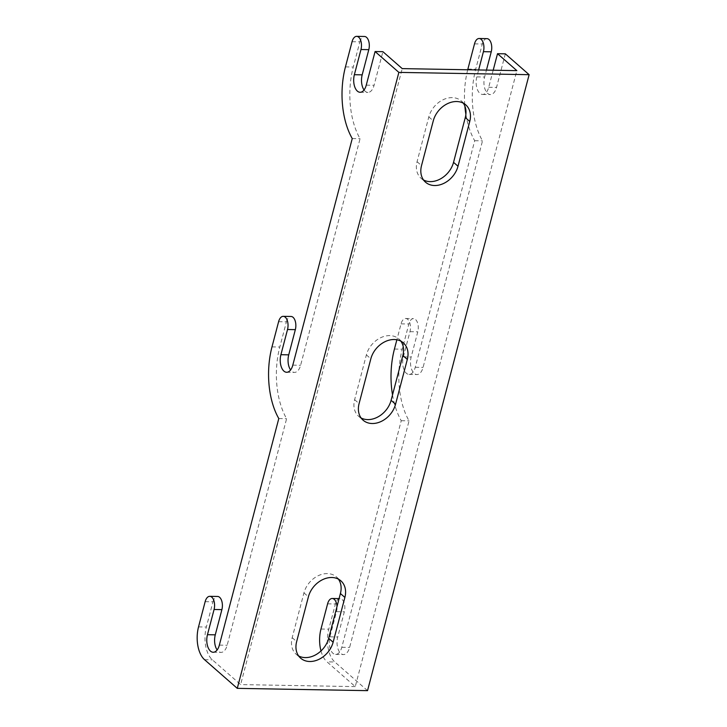 <?xml version="1.0" encoding="UTF-8"?>
<svg xmlns="http://www.w3.org/2000/svg" width="727" height="727" viewBox="0 0 727 727"><rect width="100%" height="100%" fill="white"/><g stroke="black" fill="none" stroke-linecap="round" stroke-linejoin="round"><path stroke-width="0.55" stroke-dasharray="3.63 2.73" d="M205.15 601.683L212.966 601.82L206.35 627.019A24.709 13.268 91 0 0 212.375 659.834L240.628 684.589L402.222 68.611M278.605 321.697L286.42 321.834L279.804 347.033A61.768 33.16 91 0 0 286.611 418.688L227.169 645.249A12.35 6.634 -89 0 1 221.008 652.392A12.35 6.634 -89 0 1 217.137 649.956M352.059 41.703L359.874 41.848L353.258 67.038A61.768 33.16 91 0 0 360.065 138.693L300.624 365.263A12.35 6.634 -89 0 1 294.462 372.406A12.35 6.634 -89 0 1 290.591 369.961M486.945 38.64A9.269 4.971 -89 0 0 482.319 44.002L475.703 69.201A61.768 33.16 -89 0 0 482.51 140.856L423.069 367.426A12.35 6.634 91 0 1 416.907 374.559A12.35 6.634 91 0 1 411.173 357.002L417.789 331.803A9.269 4.971 -89 0 0 413.49 318.635A9.269 4.971 -89 0 0 408.865 323.988L402.249 349.187A61.768 33.16 -89 0 0 409.056 420.842L349.614 647.412A12.35 6.634 91 0 1 343.453 654.554A12.35 6.634 91 0 1 337.719 636.988L344.334 611.789A9.269 4.971 -89 0 0 340.036 598.621A9.269 4.971 -89 0 0 335.411 603.973L328.795 629.173A24.709 13.268 -89 0 0 334.82 661.997L327.005 661.852L355.258 686.606L516.852 70.637M465.88 114.375A61.768 33.16 -89 0 0 474.695 140.72L415.253 367.28A12.35 6.634 91 0 1 409.092 374.423A12.35 6.634 91 0 1 403.358 356.866L409.973 331.666A9.269 4.971 -89 0 0 405.675 318.49A9.269 4.971 -89 0 0 401.05 323.851L396.869 339.782M367.535 690.65L334.82 661.997M505.338 53.834L496.523 87.431A12.35 6.634 91 0 1 490.361 94.574A12.35 6.634 91 0 1 484.627 77.017L486.445 70.101M320.989 650.938A24.709 13.268 -89 0 0 327.005 661.852M493.188 70.219L488.708 87.295A12.35 6.634 91 0 1 482.546 94.437A12.35 6.634 91 0 1 476.812 76.88L478.63 69.956M467.706 69.765A61.768 33.16 -89 0 0 464.853 106.015M392.525 394.925A61.768 33.16 -89 0 0 401.24 420.706L341.799 647.275A12.35 6.634 91 0 1 335.638 654.409A12.35 6.634 91 0 1 329.904 636.852L336.519 611.652A9.269 4.971 -89 0 0 337.001 606.545M400.868 341.163A21.619 16.612 131.2 0 0 398.859 338.946A21.619 16.612 131.2 0 0 380.439 337.837A21.619 16.612 131.2 0 0 366.381 354.885L354.631 399.686A21.619 16.612 131.2 0 0 358.62 416.271A21.619 16.612 131.2 0 0 361.083 417.961M338.428 579.155A21.619 16.612 131.2 0 0 336.428 576.938A21.619 16.612 131.2 0 0 317.999 575.82A21.619 16.612 131.2 0 0 303.95 592.878L292.19 637.679A21.619 16.612 131.2 0 0 296.189 654.264A21.619 16.612 131.2 0 0 298.643 655.954M355.258 686.606L240.628 684.589M463.299 103.17A21.619 16.612 131.2 0 0 461.3 100.962A21.619 16.612 131.2 0 0 442.87 99.844A21.619 16.612 131.2 0 0 428.821 116.902L417.062 161.694A21.619 16.612 131.2 0 0 421.06 178.279A21.619 16.612 131.2 0 0 423.514 179.978M212.966 601.82A9.269 4.971 91 0 1 217.591 596.458M286.42 321.834A9.269 4.971 91 0 1 291.045 316.472M359.874 41.848A9.269 4.971 91 0 1 364.5 36.486M364.045 89.975A12.35 6.634 -89 0 0 367.917 92.42A12.35 6.634 -89 0 0 374.078 85.277L382.893 51.681M352.25 138.557L360.065 138.693M278.795 418.543L286.611 418.688M474.695 140.72L482.51 140.856M401.24 420.706L409.056 420.842M198.535 626.883L206.35 627.019M271.989 346.888L279.804 347.033M345.443 66.902L353.258 67.038M320.98 629.037L328.795 629.173M327.595 603.837L335.411 603.973M394.434 349.051L402.249 349.187M401.05 323.851L408.865 323.988M467.888 69.065L475.703 69.201M474.504 43.865L482.319 44.002M204.56 659.698L212.375 659.834M292.19 637.679L296.652 641.587M303.95 592.878L308.412 596.785M366.381 354.885L370.843 358.793M354.631 399.686L359.093 403.594M428.821 116.902L433.283 120.809M417.062 161.694L421.524 165.602M366.263 85.141L374.078 85.277M488.708 87.295L496.523 87.431M476.812 76.88L484.627 77.017M292.808 365.127L300.624 365.263M219.354 645.113L227.169 645.249M415.253 367.28L423.069 367.426M403.358 356.866L411.173 357.002M409.973 331.666L417.789 331.803M336.519 611.652L344.334 611.789M329.904 636.852L337.719 636.988M341.799 647.275L349.614 647.412M296.189 654.264L300.651 658.171M336.428 576.938L340.89 580.846M398.859 338.946L403.321 342.853M358.62 416.271L363.082 420.179M461.3 100.962L465.762 104.87M421.06 178.279L425.522 182.186M360.101 92.284L367.917 92.42M482.546 94.437L490.361 94.574M286.647 372.269L294.462 372.406M213.193 652.255L221.008 652.392M409.092 374.423L416.907 374.559M405.675 318.49L413.49 318.635M339.091 598.603L340.036 598.621M335.638 654.409L343.453 654.554"/><path stroke-width="1.09" d="M375.077 51.544L366.263 85.141A12.35 6.634 91 0 1 360.101 92.284A12.35 6.634 91 0 1 354.367 74.717L360.974 49.518A9.269 4.971 -89 0 0 356.684 36.35A9.269 4.971 -89 0 0 352.059 41.703L345.443 66.902A61.768 33.16 -89 0 0 352.25 138.557L292.808 365.127A12.35 6.634 91 0 1 286.647 372.269A12.35 6.634 91 0 1 280.913 354.703L287.528 329.513A9.269 4.971 -89 0 0 283.23 316.336A9.269 4.971 -89 0 0 278.605 321.697L271.989 346.888A61.768 33.16 -89 0 0 278.795 418.543L219.354 645.113A12.35 6.634 91 0 1 213.193 652.255A12.35 6.634 91 0 1 207.459 634.698L214.074 609.499A9.269 4.971 -89 0 0 209.776 596.322A9.269 4.971 -89 0 0 205.15 601.683L198.535 626.883A24.709 13.268 -89 0 0 204.56 659.698L237.275 688.36L367.535 690.65L529.129 74.681L505.338 53.834L497.522 53.698L516.852 70.637L402.222 68.611L382.893 51.681L375.077 51.544L398.869 72.382L237.275 688.36M337.001 606.545A9.269 4.971 -89 0 0 332.221 598.485A9.269 4.971 -89 0 0 327.595 603.837L320.98 629.037A24.709 13.268 -89 0 0 320.989 650.938M396.869 339.782L394.434 349.051A61.768 33.16 -89 0 0 392.525 394.925M478.63 69.956L483.419 51.681A9.269 4.971 -89 0 0 479.129 38.504A9.269 4.971 -89 0 0 474.504 43.865L467.888 69.065A61.768 33.16 -89 0 0 467.706 69.765M395.561 404.239L407.32 359.438A21.619 16.612 131.2 0 0 403.321 342.853A21.619 16.612 131.2 0 0 384.901 341.745A21.619 16.612 131.2 0 0 370.843 358.793L359.093 403.594A21.619 16.612 131.2 0 0 363.082 420.179A21.619 16.612 131.2 0 0 381.511 421.296A21.619 16.612 131.2 0 0 395.561 404.239L391.099 400.332L402.858 355.53A21.619 16.612 131.2 0 0 400.868 341.163M333.13 642.223L344.88 597.43A21.619 16.612 131.2 0 0 340.89 580.846A21.619 16.612 131.2 0 0 322.461 579.728A21.619 16.612 131.2 0 0 308.412 596.785L296.652 641.587A21.619 16.612 131.2 0 0 300.651 658.171A21.619 16.612 131.2 0 0 319.071 659.28A21.619 16.612 131.2 0 0 333.13 642.223L328.668 638.315L340.418 593.523A21.619 16.612 131.2 0 0 338.428 579.155M398.869 72.382L529.129 74.681M421.524 165.602A21.619 16.612 131.2 0 0 425.522 182.186A21.619 16.612 131.2 0 0 443.943 183.304A21.619 16.612 131.2 0 0 458.001 166.247L469.751 121.454A21.619 16.612 131.2 0 0 465.762 104.87A21.619 16.612 131.2 0 0 447.332 103.752A21.619 16.612 131.2 0 0 433.283 120.809L421.524 165.602M486.445 70.101L491.243 51.817A9.269 4.971 -89 0 0 486.945 38.64L479.129 38.504M497.522 53.698L493.188 70.219M464.853 106.015A61.768 33.16 -89 0 0 465.88 114.375M361.083 417.961A21.619 16.612 131.2 0 0 391.099 400.332M298.643 655.954A21.619 16.612 131.2 0 0 328.668 638.315M423.514 179.978A21.619 16.612 131.2 0 0 453.539 162.339L465.289 117.538A21.619 16.612 131.2 0 0 463.299 103.17M209.776 596.322L217.591 596.458A9.269 4.971 91 0 1 221.889 609.635L215.274 634.835A12.35 6.634 -89 0 0 217.137 649.956M283.23 316.336L291.045 316.472A9.269 4.971 91 0 1 295.344 329.649L288.728 354.849A12.35 6.634 -89 0 0 290.591 369.961M356.684 36.35L364.5 36.486A9.269 4.971 91 0 1 368.798 49.663L362.182 74.854A12.35 6.634 -89 0 0 364.045 89.975M340.418 593.523L344.88 597.43M402.858 355.53L407.32 359.438M453.539 162.339L458.001 166.247M465.289 117.538L469.751 121.454M354.367 74.717L362.182 74.854M360.974 49.518L368.798 49.663M483.419 51.681L491.243 51.817M280.913 354.703L288.728 354.849M287.528 329.513L295.344 329.649M207.459 634.698L215.274 634.835M214.074 609.499L221.889 609.635M332.221 598.485L339.091 598.603"/></g></svg>
